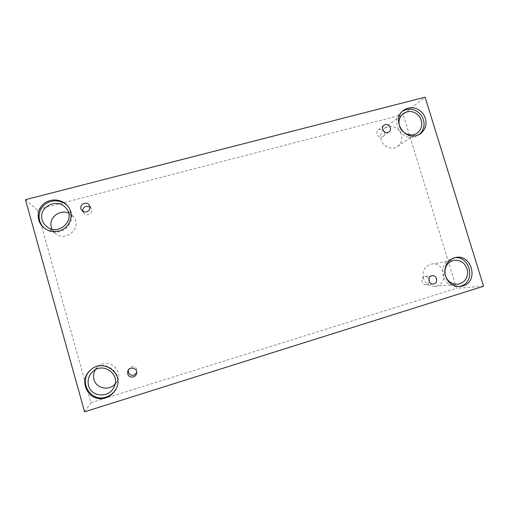 <?xml version="1.0" encoding="UTF-8"?>
<svg xmlns="http://www.w3.org/2000/svg" width="509" height="509" viewBox="0 0 509 509"><rect width="100%" height="100%" fill="white"/><g stroke="black" fill="none" stroke-linecap="round" stroke-linejoin="round"><path stroke-width="0.38" stroke-dasharray="2.54 1.91" d="M403.179 114.531L36.947 209.663L90.901 402.746L456.567 288.31L403.179 114.531L425.104 97.174M25.45 199.681L36.947 209.663M128.325 370.068L128.605 369.222L131.5 366.665C135.477 366.283 137.315 368.071 137.016 372.034L136.692 372.862M429.424 281.967L426.911 284.576L426.192 284.716C421.713 285.371 420.141 277.85 424.519 276.737L425.123 276.603C426.746 276.476 428.024 277.119 428.972 278.544M84.596 411.826L90.901 402.746M483.55 286.236L456.567 288.31M423.361 278.283C421.993 270.89 424.691 266.169 431.447 264.114C445.267 261.232 448.919 285.555 434.743 286.351C429.227 286.433 425.435 283.742 423.361 278.283M95.247 369.871L97.41 367.091C106.941 356.924 124.158 369.381 117.089 381.273L115.034 384.117M68.645 213.214L73.156 216.529C82.878 226.868 66.374 242.882 55.481 233.516L52.02 229.145M381.146 139.93C379.962 135.292 381.069 131.481 384.46 128.491C390.002 125.08 395.086 125.939 399.705 131.067C403.173 137.048 402.454 142.17 397.542 146.439C392.032 150.467 383.048 146.923 381.146 139.93M402.434 111.191L401.493 111.885C390.015 120.181 401.13 141.241 414.676 136.857L419.371 134.465M44.735 228.458L45.174 228.796C49.545 231.932 54.387 232.861 59.693 231.589C70.694 229.025 75.51 214.906 68.276 206.705L67.92 206.291M116.23 388.577L116.383 388.265C124.864 372.951 103.263 357.318 90.787 369.839L90.526 370.081M454.588 257.732L453.468 257.885C445.808 260.093 442.206 265.456 442.677 273.969C444.726 282.291 449.771 286.542 457.82 286.726L458.94 286.586M89.978 206.947L91.149 208.213C92.403 211.171 91.505 213.29 88.471 214.582C86.473 214.995 84.844 214.429 83.597 212.87L82.897 211.311M384.219 131.71C384.906 133.574 384.543 135.127 383.131 136.367L381.865 136.985C378.047 138.213 374.948 132.346 378.168 129.999L379.523 129.311L382.927 130.056M128.605 369.222L127.88 370.857M137.016 372.034L136.533 373.74M418.436 135.159L420.377 133.867M401.493 111.885L403.313 110.415M397.542 146.439L417.176 133.11M384.46 128.491L403.058 113.711M68.276 206.705L67.582 205.865M45.174 228.796L44.283 228.127M73.156 216.529L65.979 208.124M55.481 233.516L46.682 226.569M90.787 369.839L90.265 370.317M116.383 388.265L116.077 388.889M97.41 367.091L92.301 372.085M117.089 381.273L113.755 387.527M457.82 286.726L460.079 286.542M453.468 257.885L455.689 257.484M434.743 286.351L457.661 284.289M431.447 264.114L454.034 260.252M91.149 208.213L89.387 205.324M83.597 212.87L81.618 210.109M383.131 136.367L389.035 131.85M378.168 129.999L383.945 125.316M426.192 284.716L433.28 284.022M425.123 276.603L432.179 275.693"/><path stroke-width="0.76" d="M425.104 97.174L25.45 199.681L84.596 411.826L483.55 286.236L425.104 97.174M136.692 372.862L133.912 375.197C130.069 375.623 128.204 373.911 128.325 370.068M133.339 376.997C128.885 377.29 127.065 375.241 127.88 370.857C129.929 365.678 138.283 368.471 136.533 373.74C136.011 375.356 134.949 376.444 133.339 376.997M428.972 278.544L429.424 281.967M115.034 384.117C108.837 391.173 96.086 388.405 93.968 379.479C93.102 376.151 93.529 372.944 95.247 369.871M52.02 229.145L51.371 227.396C48.31 218.056 59.623 208.849 68.645 213.214M434.018 283.869L433.28 284.022C428.304 284.716 427.178 276.126 432.179 275.693C436.798 274.879 438.561 282.692 434.018 283.869M387.737 132.486C383.824 133.733 380.643 127.721 383.945 125.316C387.756 121.975 393.171 128.93 389.035 131.85L387.737 132.486M86.632 211.871C84.577 212.298 82.903 211.712 81.618 210.109C77.953 205.343 86.46 200.132 89.387 205.324C90.672 208.372 89.756 210.548 86.632 211.871M462.878 285.994L460.079 286.542C451.973 286.357 446.889 282.075 444.828 273.689C444.357 265.113 447.977 259.711 455.689 257.484C471.951 253.806 479.033 281.693 462.878 285.994M105.719 397.739C89.718 403.612 77.126 381.26 90.265 370.317C102.843 357.693 124.629 373.453 116.077 388.889C113.831 393.234 110.377 396.18 105.719 397.739M58.923 230.94C53.572 232.225 48.692 231.29 44.283 228.127C36.718 222.516 36.107 210.847 42.998 204.465C49.755 197.95 61.805 198.669 67.582 205.865C74.88 214.13 70.019 228.356 58.923 230.94M416.591 135.572C402.95 139.988 391.758 118.769 403.313 110.415C410.515 105.923 417.145 107.049 423.208 113.793C427.757 121.638 426.809 128.332 420.377 133.867L416.591 135.572M399.52 126.035C398.235 121.027 399.412 116.924 403.058 113.711C409.007 110.046 414.472 110.994 419.461 116.548C423.208 123.006 422.451 128.529 417.176 133.11C411.259 137.443 401.588 133.587 399.52 126.035M419.371 134.465C424.939 128.872 425.569 122.459 421.255 115.225C415.7 108.901 409.433 107.552 402.434 111.191M42.209 219.901C37.895 206.921 57.632 197.269 65.979 208.124C76.566 219.385 58.554 236.774 46.682 226.569C44.468 224.793 42.979 222.573 42.209 219.901M67.92 206.291C62.066 199.509 50.448 199.006 43.889 205.324C37.214 211.528 37.602 222.764 44.735 228.458M88.534 385.606C87.319 380.503 88.572 375.998 92.301 372.085C102.703 360.996 121.466 374.554 113.755 387.527C108.659 398.261 91.149 396.995 88.534 385.606M90.526 370.081C77.864 381.076 90.417 402.797 106.114 397.039C110.612 395.544 113.984 392.719 116.23 388.577M445.381 275.56C443.886 267.569 446.768 262.466 454.034 260.252C461.154 259.889 465.671 263.382 467.58 270.731C467.936 278.283 464.628 282.807 457.661 284.289C451.725 284.378 447.634 281.471 445.381 275.56M458.94 286.586L460.6 286.185C476.01 282.126 470.341 255.556 454.588 257.732M82.897 211.311C82.585 208.805 83.661 207.112 86.11 206.234L89.978 206.947M382.927 130.056L384.219 131.71"/></g></svg>
